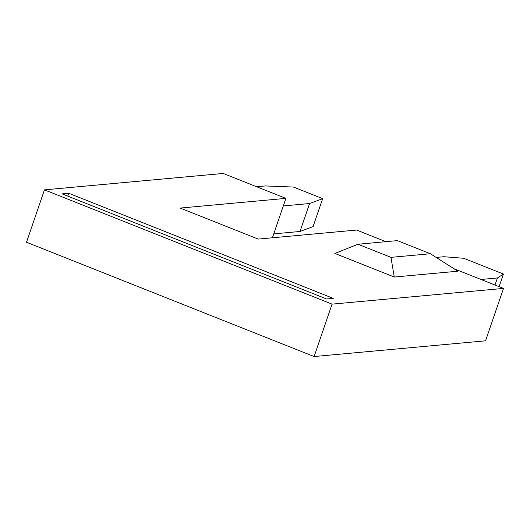 <?xml version="1.0" encoding="UTF-8"?>
<svg xmlns="http://www.w3.org/2000/svg" width="530" height="530" viewBox="0 0 530 530"><rect width="100%" height="100%" fill="white"/><g stroke="black" fill="none" stroke-linecap="round" stroke-linejoin="round"><path stroke-width="0.79" d="M385.893 241.68L356.644 230.053L258.209 239.083L180.16 208.071L285.902 198.372L223.196 173.456L44.441 189.859L26.5 242.263L314.111 356.544L485.559 340.81L503.5 288.406L453.945 268.717M68.748 193.278L333.257 298.377L326.646 298.986L62.136 193.887L68.748 193.278L67.774 196.126M44.441 189.859L332.058 304.134L314.111 356.544M503.5 288.406L332.058 304.134M357.955 244.244L397.374 240.627L430.373 253.737L457.867 271.208L394.287 277.038L334.88 253.439L357.955 244.244L390.954 257.355L394.287 277.038M499.114 286.664L503.434 274.05L497.405 277.972L494.993 285.027M430.373 253.737L390.954 257.355M256.652 186.752L265.358 185.951L293.461 187.05L322.664 198.651L313.091 226.602L300.013 231.471L309.58 203.527L283.311 205.931M300.013 231.471L273.745 233.882M322.664 198.651L309.58 203.527M272.407 237.785L285.902 198.372M436.197 257.441L443.941 256.725L463.737 258.276L503.434 274.05M497.405 277.972L481.021 279.476"/></g></svg>
